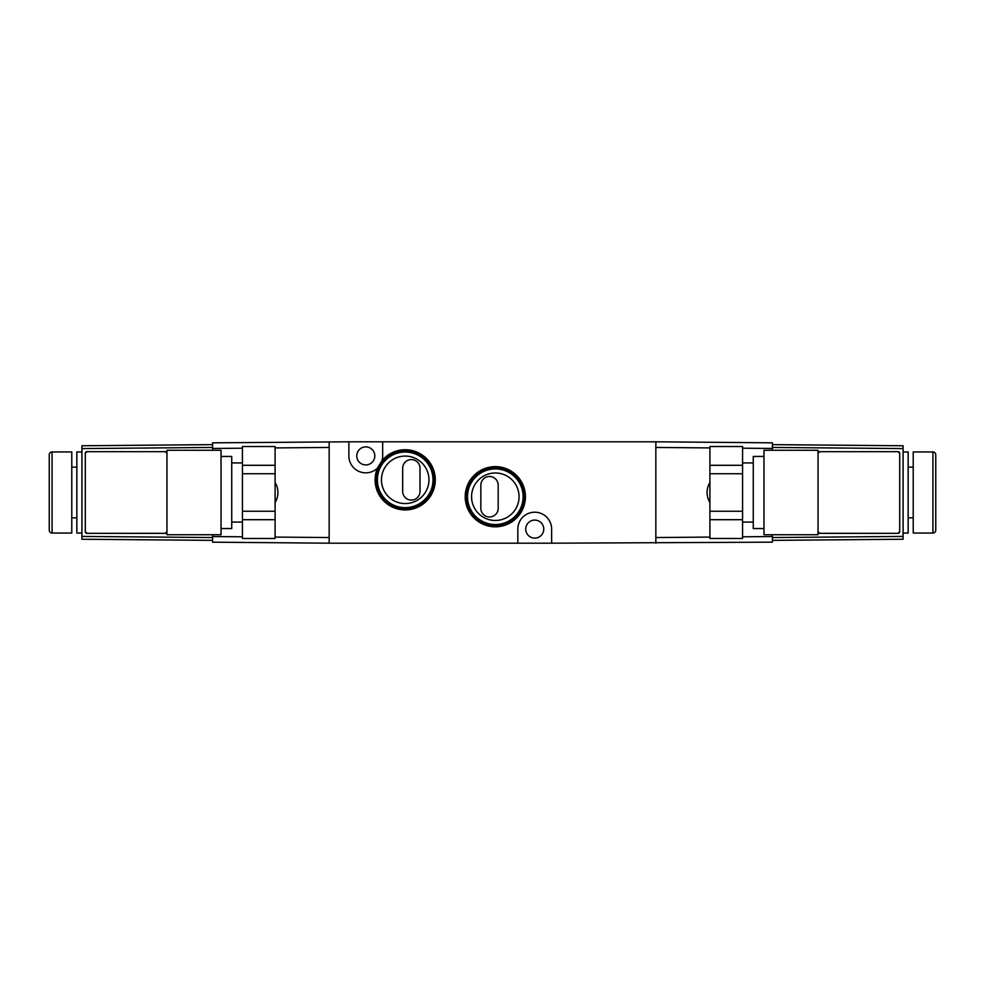 <?xml version="1.0" encoding="UTF-8"?>
<svg xmlns="http://www.w3.org/2000/svg" width="985" height="985" viewBox="0 0 985 985"><rect width="100%" height="100%" fill="white"/><g stroke="black" fill="none" stroke-linecap="round" stroke-linejoin="round"><path stroke-width="1.48" d="M405.204 509.922A30.092 30.092 0 0 1 377.501 468.047L381.983 460.685A30.092 30.092 0 0 1 435.296 479.83A30.092 30.092 0 0 1 405.204 509.922M405.204 450.884A28.947 28.947 0 0 0 376.258 479.83A28.947 28.947 0 0 0 405.204 508.777A28.947 28.947 0 0 0 434.151 479.83A28.947 28.947 0 0 0 405.204 450.884M495.32 526.815A30.092 30.092 0 0 1 465.215 496.723A30.092 30.092 0 0 1 495.32 466.631A30.092 30.092 0 0 1 525.411 496.723A30.092 30.092 0 0 1 495.32 526.815M495.32 467.776A28.947 28.947 0 0 0 466.373 496.723A28.947 28.947 0 0 0 495.32 525.67A28.947 28.947 0 0 0 524.266 496.723A28.947 28.947 0 0 0 495.32 467.776M374.792 455.895A9.013 9.013 0 0 0 365.78 446.882A9.013 9.013 0 0 0 356.767 455.895A9.013 9.013 0 0 0 365.78 464.908A9.013 9.013 0 0 0 374.792 455.895M543.757 529.105A9.013 9.013 0 0 0 534.744 520.092A9.013 9.013 0 0 0 525.731 529.105A9.013 9.013 0 0 0 534.744 538.118A9.013 9.013 0 0 0 543.757 529.105M411.336 500.072A8.668 8.668 0 0 0 420.016 491.404L420.016 468.257A8.668 8.668 0 0 0 411.336 459.576A8.668 8.668 0 0 0 402.668 468.257L402.668 491.404A8.668 8.668 0 0 0 411.336 500.072M489.52 516.977A8.668 8.668 0 0 0 498.188 508.297L498.188 485.149A8.668 8.668 0 0 0 489.52 476.481A8.668 8.668 0 0 0 480.84 485.149L480.84 508.297A8.668 8.668 0 0 0 489.52 516.977M495.32 468.922A27.802 27.802 0 0 0 467.518 496.723A27.802 27.802 0 0 0 495.32 524.525A27.802 27.802 0 0 0 523.121 496.723A27.802 27.802 0 0 0 495.32 468.922M495.32 472.972A23.751 23.751 0 0 0 471.569 496.723A23.751 23.751 0 0 0 495.32 520.474A23.751 23.751 0 0 0 519.058 496.723A23.751 23.751 0 0 0 495.32 472.972M405.204 452.029A27.802 27.802 0 0 0 377.403 479.83A27.802 27.802 0 0 0 405.204 507.632A27.802 27.802 0 0 0 433.006 479.83A27.802 27.802 0 0 0 405.204 452.029M405.204 456.08A23.751 23.751 0 0 0 381.454 479.83A23.751 23.751 0 0 0 405.204 503.569A23.751 23.751 0 0 0 428.955 479.83A23.751 23.751 0 0 0 405.204 456.08M381.983 460.685A16.893 16.893 0 0 0 382.673 455.895L382.673 441.809L348.875 441.809L348.875 455.895A16.893 16.893 0 0 0 381.983 460.685M348.875 441.809L212.588 442.831L212.588 450.256M772.412 534.744L772.412 542.169L551.637 543.191L551.637 529.105A16.893 16.893 0 0 0 534.744 512.212A16.893 16.893 0 0 0 517.839 529.105L517.839 543.191L329.162 543.191L329.162 441.809M655.838 543.191L655.838 441.809L382.673 441.809M517.839 543.191L551.637 543.191M709.902 482.502A19.146 19.146 0 0 0 709.902 502.498M52.07 533.057A2.82 2.82 0 0 1 49.25 530.238L49.25 454.762A2.82 2.82 0 0 1 52.07 451.943L71.782 451.943L71.782 533.057L52.07 533.057L52.07 451.943M71.782 467.161L76.842 467.161M71.782 517.839L76.842 517.839M81.915 533.057L76.842 533.057L76.842 451.943L81.915 451.943M221.034 528.551L231.734 528.551L231.734 456.449L221.034 456.449M221.034 492.5L221.034 450.256L166.957 450.256L166.957 531.641A1.687 1.687 0 0 1 165.271 533.328L166.957 531.641L166.957 534.744L221.034 534.744L221.034 492.5M212.588 534.744L212.588 542.169L329.162 543.191M275.098 447.916L329.162 447.449L329.162 537.551L275.098 537.084M212.588 444.629L81.915 445.762L81.915 539.238L212.588 540.371M85.301 531.641L86.988 533.328A1.687 1.687 0 0 1 85.301 531.641L85.301 453.359A1.687 1.687 0 0 1 86.988 451.672L85.301 453.359M166.957 453.359L165.271 451.672A1.687 1.687 0 0 1 166.957 453.359M86.988 451.672L165.271 451.672M165.271 533.328L86.988 533.328M242.433 511.252L242.433 538.463L275.098 538.463L275.098 511.252L242.433 511.252L242.433 473.748L275.098 473.748L275.098 446.537L242.433 446.537L242.433 473.748M275.098 511.252L275.098 473.748M275.098 465.302L242.433 465.302M242.433 519.698L275.098 519.698M275.098 482.502A19.146 19.146 0 0 1 275.098 502.498M932.93 533.057A2.82 2.82 0 0 0 935.75 530.238L935.75 454.762A2.82 2.82 0 0 0 932.93 451.943L913.218 451.943L913.218 533.057L932.93 533.057L932.93 451.943M913.218 467.161L908.158 467.161M913.218 517.839L908.158 517.839M903.085 451.943L908.158 451.943L908.158 533.057L903.085 533.057M763.966 528.551L753.266 528.551L753.266 456.449L763.966 456.449M763.966 534.744L763.966 450.256L818.042 450.256L818.042 531.641A1.687 1.687 0 0 0 819.729 533.328L818.042 531.641L818.042 534.744L763.966 534.744M655.838 441.809L772.412 442.831L772.412 450.256M709.902 447.916L655.838 447.449L655.838 537.551L709.902 537.084M772.412 444.629L903.085 445.762L903.085 539.238L772.412 540.371M818.042 453.359L819.729 451.672A1.687 1.687 0 0 0 818.042 453.359M898.012 451.672L899.699 453.359A1.687 1.687 0 0 0 898.012 451.672L819.729 451.672M899.699 531.641L898.012 533.328A1.687 1.687 0 0 0 899.699 531.641L899.699 453.359M819.729 533.328L898.012 533.328M742.567 511.252L742.567 538.463L709.902 538.463L709.902 511.252L742.567 511.252L742.567 473.748L709.902 473.748L709.902 446.537L742.567 446.537L742.567 473.748M709.902 511.252L709.902 473.748M709.902 465.302L742.567 465.302M742.567 519.698L709.902 519.698M242.433 536.8L212.588 536.542M212.588 448.458L242.433 448.2M212.588 537.551L81.915 536.419M81.915 448.581L212.588 447.449M772.412 448.458L742.567 448.2M742.567 536.8L772.412 536.542M903.085 448.581L772.412 447.449M772.412 537.551L903.085 536.419M242.433 462.925L231.734 462.925M242.433 522.075L231.734 522.075M742.567 522.075L753.266 522.075M742.567 462.925L753.266 462.925"/></g></svg>

